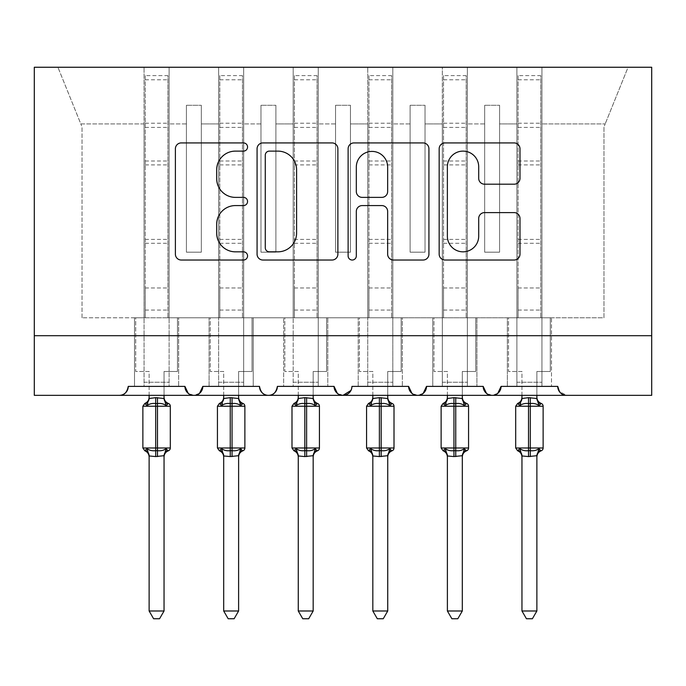 <?xml version="1.0" encoding="UTF-8"?>
<svg xmlns="http://www.w3.org/2000/svg" width="686" height="686" viewBox="0 0 686 686"><rect width="100%" height="100%" fill="white"/><g stroke="black" fill="none" stroke-linecap="round" stroke-linejoin="round"><path stroke-width="0.51" stroke-dasharray="3.43 2.57" d="M247.56 147.018A4.099 4.099 0 0 0 243.461 142.92L181.25 142.92A5.857 5.857 0 0 0 175.393 148.776L175.393 254.172A5.857 5.857 0 0 0 181.25 260.028L243.461 260.028A4.099 4.099 0 0 0 247.56 255.929A4.099 4.099 0 0 0 243.461 251.831L235.409 251.831A18.736 18.736 0 0 1 216.673 233.094L216.673 224.313A18.736 18.736 0 0 1 235.409 205.577L243.461 205.577A4.099 4.099 0 0 0 247.56 201.478A4.099 4.099 0 0 0 243.461 197.379L235.409 197.379A18.736 18.736 0 0 1 216.673 178.643L216.673 169.854A18.736 18.736 0 0 1 235.409 151.117L243.461 151.117A4.099 4.099 0 0 0 247.56 147.018M566.696 395.342L651.7 395.342L651.7 335.694L34.3 335.694L34.3 395.342L119.304 395.342A8.944 8.944 0 0 0 128.256 386.398L184.92 386.398L169.116 386.398L169.116 317.798L169.116 386.398L169.116 317.798L169.116 386.398L178.66 386.398L134.516 386.398L184.92 386.398A8.944 8.944 0 0 0 193.872 395.342A8.944 8.944 0 0 0 202.816 386.398L259.488 386.398A8.944 8.944 0 0 0 268.432 395.342A8.944 8.944 0 0 0 277.384 386.398L334.056 386.398A8.944 8.944 0 0 0 343 395.342A8.944 8.944 0 0 0 351.944 386.398L408.616 386.398A8.944 8.944 0 0 0 417.568 395.342A8.944 8.944 0 0 0 426.512 386.398L483.184 386.398A8.944 8.944 0 0 0 492.128 395.342A8.944 8.944 0 0 0 501.08 386.398L557.744 386.398L541.94 386.398L541.94 317.798L541.94 386.398L551.484 386.398L507.34 386.398L551.484 386.398L541.94 386.398L541.94 67.254L57.924 67.254L144.06 67.254L144.06 317.798L134.516 317.798L144.06 317.798L134.516 317.798L134.516 386.398L134.516 317.798L134.516 386.398L134.516 317.798L144.06 317.798L82.02 317.798L144.06 317.798L144.06 123.926L144.06 386.398L128.256 386.398L144.06 386.398L144.06 317.798L144.06 386.398L134.516 386.398L144.06 386.398L144.06 67.254L218.628 67.254L218.628 123.926L218.628 67.254L243.676 67.254L243.676 317.798L253.22 317.798L243.676 317.798L253.22 317.798L253.22 386.398L253.22 317.798L253.22 386.398L253.22 317.798L218.628 317.798L218.628 67.254L218.628 317.798L169.116 317.798L169.116 67.254L169.116 317.798L218.628 317.798L218.628 123.926L218.628 386.398L202.816 386.398L218.628 386.398L218.628 317.798L218.628 386.398L218.628 317.798L243.676 317.798L243.676 67.254L293.188 67.254L293.188 123.926L293.188 67.254L318.244 67.254L318.244 317.798L327.788 317.798L318.244 317.798L327.788 317.798L327.788 386.398L327.788 317.798L327.788 386.398L327.788 317.798L293.188 317.798L293.188 67.254L293.188 317.798L243.676 317.798L243.676 386.398L243.676 382.222L243.676 386.398L253.22 386.398L209.084 386.398L209.084 317.798L209.084 386.398L209.084 317.798L209.084 386.398L253.22 386.398L243.676 386.398L243.676 67.254L243.676 382.222L243.676 317.798L293.188 317.798L293.188 123.926L293.188 386.398L277.384 386.398L293.188 386.398L293.188 317.798L293.188 386.398L293.188 317.798L318.244 317.798L318.244 67.254L367.756 67.254L367.756 123.926L367.756 67.254L392.812 67.254L392.812 317.798L402.356 317.798L392.812 317.798L402.356 317.798L402.356 386.398L402.356 317.798L402.356 386.398L402.356 317.798L367.756 317.798L367.756 67.254L367.756 317.798L318.244 317.798L318.244 386.398L318.244 382.222L318.244 386.398L327.788 386.398L283.644 386.398L283.644 317.798L283.644 386.398L283.644 317.798L283.644 386.398L327.788 386.398L318.244 386.398L318.244 67.254L318.244 382.222L318.244 317.798L367.756 317.798L367.756 123.926L367.756 386.398L351.944 386.398L367.756 386.398L367.756 317.798L367.756 386.398L367.756 317.798L392.812 317.798L392.812 67.254L442.324 67.254L442.324 123.926L442.324 67.254L467.372 67.254L467.372 317.798L476.916 317.798L467.372 317.798L476.916 317.798L476.916 386.398L476.916 317.798L476.916 386.398L476.916 317.798L442.324 317.798L442.324 67.254L442.324 317.798L392.812 317.798L392.812 386.398L392.812 382.222L392.812 386.398L402.356 386.398L358.212 386.398L358.212 317.798L358.212 386.398L358.212 317.798L358.212 386.398L402.356 386.398L392.812 386.398L392.812 67.254L392.812 382.222L392.812 317.798L442.324 317.798L442.324 123.926L442.324 386.398L426.512 386.398L442.324 386.398L442.324 317.798L442.324 386.398L442.324 317.798L467.372 317.798L467.372 67.254L516.884 67.254L516.884 317.798L507.34 317.798L516.884 317.798L507.34 317.798L507.34 386.398L507.34 317.798L507.34 386.398L507.34 317.798L516.884 317.798L467.372 317.798L467.372 386.398L467.372 382.222L467.372 386.398L476.916 386.398L432.78 386.398L432.78 317.798L432.78 386.398L432.78 317.798L432.78 386.398L476.916 386.398L467.372 386.398L467.372 67.254L467.372 382.222L467.372 317.798L516.884 317.798L516.884 386.398L516.884 317.798L516.884 386.398L501.08 386.398L516.884 386.398L516.884 67.254L516.884 317.798L516.884 67.254L541.94 67.254L541.94 386.398L557.744 386.398A8.944 8.944 0 0 0 566.696 395.342L559.407 391.595M541.94 317.798L541.94 67.254L541.94 317.798L603.98 317.798L603.98 126.91L605.181 123.926L541.94 123.926L605.181 123.926L603.98 126.91L603.98 317.798L516.884 317.798L551.484 317.798L551.484 386.398L551.484 317.798L541.94 317.798L551.484 317.798L551.484 386.398L551.484 317.798L541.94 317.798M497.804 393.31L492.128 395.342L486.451 393.31M423.245 393.31L417.568 395.342L411.892 393.31M350.983 390.445L351.944 386.398C350.726 392.529 347.751 395.513 343 395.342L337.323 393.31M277.384 386.398C276.166 392.529 273.182 395.513 268.432 395.342C263.69 395.513 260.706 392.529 259.488 386.398M199.549 393.31L193.872 395.342L188.196 393.31M169.116 317.798L169.116 67.254L169.116 317.798L144.06 317.798L178.66 317.798L178.66 386.398L178.66 317.798L169.116 317.798L178.66 317.798L178.66 386.398L178.66 317.798L169.116 317.798M651.7 335.694L34.3 335.694L34.3 67.254L651.7 67.254L651.7 335.694L34.3 335.694M628.076 67.254L541.94 67.254L628.076 67.254L605.181 123.926L628.076 67.254M499.588 252.182L484.676 252.182L484.676 123.926L467.372 123.926L484.676 123.926L484.676 105.284L484.676 252.182L499.588 252.182L499.588 105.284L484.676 105.284L499.588 105.284L499.588 123.926L516.884 123.926L499.588 123.926L499.588 252.182L484.676 252.182L484.676 105.284L484.676 252.182L499.588 252.182L499.588 105.284L499.588 252.182M425.02 252.182L410.108 252.182L410.108 123.926L392.812 123.926L410.108 123.926L410.108 105.284L410.108 252.182L425.02 252.182L425.02 105.284L410.108 105.284L425.02 105.284L425.02 123.926L442.324 123.926L425.02 123.926L425.02 252.182L410.108 252.182L410.108 105.284L410.108 252.182L425.02 252.182L425.02 105.284L425.02 252.182M350.46 252.182L335.54 252.182L335.54 123.926L318.244 123.926L335.54 123.926L335.54 105.284L335.54 252.182L350.46 252.182L350.46 105.284L335.54 105.284L350.46 105.284L350.46 123.926L367.756 123.926L350.46 123.926L350.46 252.182L335.54 252.182L335.54 105.284L335.54 252.182L350.46 252.182L350.46 105.284L350.46 252.182M275.892 252.182L260.98 252.182L260.98 123.926L243.676 123.926L260.98 123.926L260.98 105.284L260.98 252.182L275.892 252.182L275.892 105.284L260.98 105.284L275.892 105.284L275.892 123.926L293.188 123.926L275.892 123.926L275.892 252.182L260.98 252.182L260.98 105.284L260.98 252.182L275.892 252.182L275.892 105.284L275.892 252.182M201.324 252.182L186.412 252.182L186.412 123.926L169.116 123.926L186.412 123.926L186.412 105.284L186.412 252.182L201.324 252.182L201.324 105.284L186.412 105.284L201.324 105.284L201.324 123.926L218.628 123.926L201.324 123.926L201.324 252.182L186.412 252.182L186.412 105.284L186.412 252.182L201.324 252.182L201.324 105.284L201.324 252.182M82.02 317.798L82.02 126.91L80.819 123.926L82.02 126.91L82.02 317.798M144.06 123.926L80.819 123.926L57.924 67.254L80.819 123.926L144.06 123.926M337.881 254.172L337.881 148.776A5.857 5.857 0 0 0 332.024 142.92L262.927 142.92A5.857 5.857 0 0 0 257.07 148.776L257.07 254.172A5.857 5.857 0 0 0 262.927 260.028L332.024 260.028A5.857 5.857 0 0 0 337.881 254.172M269.366 151.117A4.099 4.099 0 0 0 265.268 155.216L265.268 247.732A4.099 4.099 0 0 0 269.366 251.831L277.864 251.831A18.736 18.736 0 0 0 296.601 233.094L296.601 169.854A18.736 18.736 0 0 0 277.864 151.117L269.366 151.117M353.976 142.92L423.073 142.92A5.857 5.857 0 0 1 428.93 148.776L428.93 254.172A5.857 5.857 0 0 1 423.073 260.028L393.498 260.028A5.857 5.857 0 0 1 387.65 254.172L387.65 211.425A5.857 5.857 0 0 0 381.793 205.577L362.174 205.577A5.857 5.857 0 0 0 356.317 211.425L356.317 255.929A4.099 4.099 0 0 1 352.218 260.028A4.099 4.099 0 0 1 348.119 255.929L348.119 148.776A5.857 5.857 0 0 1 353.976 142.92M387.65 167.075A15.667 15.667 0 0 0 371.984 151.409A15.667 15.667 0 0 0 356.317 167.075L356.317 191.523A5.857 5.857 0 0 0 362.174 197.379L381.793 197.379A5.857 5.857 0 0 0 387.65 191.523L387.65 167.075M484.548 184.2L514.123 184.2A5.857 5.857 0 0 0 519.979 178.343L519.979 148.776A5.857 5.857 0 0 0 514.123 142.92L445.025 142.92A5.857 5.857 0 0 0 439.169 148.776L439.169 254.172A5.857 5.857 0 0 0 445.025 260.028L514.123 260.028A5.857 5.857 0 0 0 519.979 254.172L519.979 218.457A5.857 5.857 0 0 0 514.123 212.6L484.548 212.6A5.857 5.857 0 0 0 478.699 218.457L478.699 236.164A15.667 15.667 0 0 1 463.033 251.831A15.667 15.667 0 0 1 447.366 236.164L447.366 166.784A15.667 15.667 0 0 1 463.033 151.117A15.667 15.667 0 0 1 478.699 166.784L478.699 178.343A5.857 5.857 0 0 0 484.548 184.2M149.128 395.342L149.128 371.486L135.708 371.486L135.708 317.798L145.252 317.798L135.708 317.798L135.708 371.486L149.128 371.486L149.128 398.223A6.56 6.26 180 0 1 145.681 403.728L146.967 405.649C149.394 403.822 152.309 403.119 155.696 403.548L157.48 403.548C160.867 403.119 163.774 403.822 166.209 405.649L168.353 403.428M168.353 450.788L166.209 448.575C163.774 450.402 160.867 451.096 157.48 450.668L155.696 450.668C152.309 451.096 149.394 450.402 146.967 448.575L144.823 450.788M166.209 405.649L164.048 398.532L164.04 371.486L177.468 371.486L177.468 317.798L167.924 317.798L177.468 317.798L177.468 371.486L164.04 371.486L164.04 395.342M145.681 450.488A6.56 6.26 -0 0 1 149.128 455.993L149.128 610.986L164.04 610.986L164.04 455.958A6.56 6.26 -0 0 1 167.487 450.488M149.128 455.958L157.48 456.567L164.048 455.693L166.209 448.575M149.128 398.223L155.696 397.648L155.696 406.232L170.308 406.232M145.252 317.798L145.252 287.974L145.252 317.798L167.924 317.798L167.924 287.974L167.924 317.798M164.04 398.223L164.04 398.223A6.56 6.26 180 0 0 167.487 403.728M164.048 398.532L155.696 397.648M147.842 403.102L146.967 405.649M146.967 448.575L149.128 455.693M149.128 610.986L153.604 618.746L159.564 618.746L164.04 610.986M145.252 75.606L145.252 287.974L145.252 75.606L167.924 75.606L167.924 287.974L167.924 75.606M145.252 79.782L167.924 79.782M223.696 395.342L223.696 371.486L210.276 371.486L210.276 317.798L219.82 317.798L210.276 317.798L210.276 371.486L223.696 371.486L223.696 398.223A6.56 6.26 180 0 1 220.249 403.728L221.535 405.649C223.962 403.822 226.869 403.119 230.256 403.548L232.048 403.548C235.435 403.119 238.342 403.822 240.769 405.649L242.913 403.428M220.249 450.488A6.56 6.26 -0 0 1 223.696 455.993L223.696 610.986L238.608 610.986L238.608 455.958A6.56 6.26 -0 0 1 242.055 450.488L240.769 448.575C238.342 450.402 235.435 451.096 232.048 450.668L230.256 450.668C226.869 451.096 223.962 450.402 221.535 448.575L219.391 450.788M240.769 405.649L238.617 398.532L238.608 371.486L252.028 371.486L252.028 317.798L242.484 317.798L252.028 317.798L252.028 371.486L238.608 371.486L238.608 395.342M223.696 455.958L232.048 456.567L238.617 455.693L240.769 448.575M223.696 398.223L230.256 397.648L230.256 406.232L244.876 406.232M219.82 317.798L219.82 287.974L219.82 317.798L242.484 317.798L242.484 287.974L242.484 317.798M238.608 398.223L238.608 398.223A6.56 6.26 180 0 0 242.055 403.728M238.617 398.532L230.256 397.648M222.41 403.102L221.535 405.649M221.535 448.575L223.687 455.693M223.696 610.986L228.172 618.746L234.132 618.746L238.608 610.986M219.82 75.606L219.82 287.974L219.82 75.606L242.484 75.606L242.484 287.974L242.484 75.606M219.82 79.782L242.484 79.782M298.264 395.342L298.264 371.486L284.836 371.486L284.836 317.798L294.38 317.798L284.836 317.798L284.836 371.486L298.264 371.486L298.264 398.223A6.56 6.26 180 0 1 294.817 403.728L296.095 405.649C298.53 403.822 301.437 403.119 304.824 403.548L306.616 403.548C309.995 403.119 312.91 403.822 315.337 405.649L317.481 403.428M294.817 450.488A6.56 6.26 -0 0 1 298.264 455.993L298.264 610.986L313.176 610.986L313.176 455.958A6.56 6.26 -0 0 1 316.623 450.488L315.337 448.575C312.91 450.402 309.995 451.096 306.616 450.668L304.824 450.668C301.437 451.096 298.53 450.402 296.095 448.575L293.951 450.788M315.337 405.649L313.176 398.532L313.176 371.486L326.596 371.486L326.596 317.798L317.052 317.798L326.596 317.798L326.596 371.486L313.176 371.486L313.176 395.342M298.264 455.958L306.616 456.567L313.176 455.693L315.337 448.575M298.264 398.223L304.824 397.648L304.824 406.232L319.436 406.232M294.38 317.798L294.38 287.974L294.38 317.798L317.052 317.798L317.052 287.974L317.052 317.798M313.176 398.223L313.176 398.223A6.56 6.26 180 0 0 316.623 403.728M313.176 398.532L304.824 397.648M296.978 403.102L296.095 405.649M296.095 448.575L298.256 455.693M298.264 610.986L302.74 618.746L308.7 618.746L313.176 610.986M294.38 75.606L294.38 287.974L294.38 75.606L317.052 75.606L317.052 287.974L317.052 75.606M294.38 79.782L317.052 79.782M372.824 395.342L372.824 371.486L359.404 371.486L359.404 317.798L368.948 317.798L359.404 317.798L359.404 371.486L372.824 371.486L372.824 398.223A6.56 6.26 180 0 1 369.377 403.728L370.663 405.649C373.09 403.822 376.005 403.119 379.384 403.548L381.176 403.548C384.563 403.119 387.47 403.822 389.905 405.649L392.049 403.428M369.377 450.488A6.56 6.26 -0 0 1 372.824 455.993L372.824 610.986L387.736 610.986L387.736 455.958A6.56 6.26 -0 0 1 391.183 450.488L389.905 448.575C387.47 450.402 384.563 451.096 381.176 450.668L379.384 450.668C376.005 451.096 373.09 450.402 370.663 448.575L368.519 450.788M389.905 405.649L387.744 398.532L387.736 371.486L401.164 371.486L401.164 317.798L391.62 317.798L401.164 317.798L401.164 371.486L387.736 371.486L387.736 395.342M372.824 455.958L381.176 456.567L387.744 455.693L389.905 448.575M372.824 398.223L379.384 397.648L379.384 406.232L394.004 406.232M368.948 317.798L368.948 287.974L368.948 317.798L391.62 317.798L391.62 287.974L391.62 317.798M387.736 398.223L387.736 398.223A6.56 6.26 180 0 0 391.183 403.728M387.744 398.532L379.384 397.648M371.538 403.102L370.663 405.649M370.663 448.575L372.824 455.693M372.824 610.986L377.3 618.746L383.26 618.746L387.736 610.986M368.948 75.606L368.948 287.974L368.948 75.606L391.62 75.606L391.62 287.974L391.62 75.606M368.948 79.782L391.62 79.782M447.392 395.342L447.392 371.486L433.972 371.486L433.972 317.798L443.516 317.798L433.972 317.798L433.972 371.486L447.392 371.486L447.392 398.223A6.56 6.26 180 0 1 443.945 403.728L445.231 405.649C447.658 403.822 450.565 403.119 453.952 403.548L455.744 403.548C459.131 403.119 462.038 403.822 464.465 405.649L466.609 403.428M466.609 450.788L464.465 448.575C462.038 450.402 459.131 451.096 455.744 450.668L453.952 450.668C450.565 451.096 447.658 450.402 445.231 448.575L443.087 450.788M464.465 405.649L462.313 398.532L462.304 371.486L475.724 371.486L475.724 317.798L466.18 317.798L475.724 317.798L475.724 371.486L462.304 371.486L462.304 395.342M443.945 450.488A6.56 6.26 -0 0 1 447.392 455.993L447.392 610.986L462.304 610.986L462.304 455.958A6.56 6.26 -0 0 1 465.751 450.488M447.392 455.958L455.744 456.567L462.313 455.693L464.465 448.575M447.392 398.223L453.952 397.648L453.952 406.232L468.564 406.232M443.516 317.798L443.516 287.974L443.516 317.798L466.18 317.798L466.18 287.974L466.18 317.798M462.304 398.223L462.304 398.223A6.56 6.26 180 0 0 465.751 403.728M462.313 398.532L453.952 397.648M446.106 403.102L445.231 405.649M445.231 448.575L447.383 455.693M447.392 610.986L451.868 618.746L457.828 618.746L462.304 610.986M443.516 75.606L443.516 287.974L443.516 75.606L466.18 75.606L466.18 287.974L466.18 75.606M443.516 79.782L466.18 79.782M521.96 395.342L521.96 371.486L508.532 371.486L508.532 317.798L518.076 317.798L508.532 317.798L508.532 371.486L521.96 371.486L521.96 398.223A6.56 6.26 180 0 1 518.513 403.728L519.791 405.649C522.226 403.822 525.133 403.119 528.52 403.548L530.304 403.548C533.691 403.119 536.606 403.822 539.033 405.649L541.177 403.428M541.177 450.788L539.033 448.575C536.606 450.402 533.691 451.096 530.304 450.668L528.52 450.668C525.133 451.096 522.226 450.402 519.791 448.575L517.647 450.788M539.033 405.649L536.872 398.532L536.872 371.486L550.292 371.486L550.292 317.798L540.748 317.798L550.292 317.798L550.292 371.486L536.872 371.486L536.872 395.342M518.513 450.488A6.56 6.26 -0 0 1 521.96 455.993L521.96 610.986L536.872 610.986L536.872 455.958A6.56 6.26 -0 0 1 540.319 450.488M521.96 455.958L530.304 456.567L536.872 455.693L539.033 448.575M521.96 398.223L528.52 397.648L528.52 406.232L543.132 406.232M518.076 317.798L518.076 287.974L518.076 317.798L540.748 317.798L540.748 287.974L540.748 317.798M536.872 398.223L536.872 398.223A6.56 6.26 180 0 0 540.319 403.728M536.872 398.532L528.52 397.648M520.665 403.102L519.791 405.649M519.791 448.575L521.952 455.693M521.96 610.986L526.436 618.746L532.396 618.746L536.872 610.986M518.076 75.606L518.076 287.974L518.076 75.606L540.748 75.606L540.748 287.974L540.748 75.606M518.076 79.782L540.748 79.782M144.06 382.222L169.116 382.222L144.06 382.222M218.628 382.222L243.676 382.222L218.628 382.222M293.188 382.222L318.244 382.222L293.188 382.222M367.756 382.222L392.812 382.222L367.756 382.222M442.324 382.222L467.372 382.222L442.324 382.222M516.884 382.222L541.94 382.222L516.884 382.222M157.48 397.648L157.48 456.567M170.308 447.984L142.868 447.984M142.868 406.232L155.696 406.232L155.696 456.567M145.252 287.974L167.924 287.974L145.252 287.974M145.252 310.046L167.924 310.046M145.252 243.281L167.924 243.281M145.252 164.889L167.924 164.889M145.252 123.231L167.924 123.231M145.252 127.407L167.924 127.407M145.252 160.996L167.924 160.996M145.252 239.397L167.924 239.397M232.048 397.648L232.048 456.567M244.876 447.984L217.436 447.984M217.436 406.232L230.256 406.232L230.256 456.567M219.82 287.974L242.484 287.974L219.82 287.974M219.82 310.046L242.484 310.046M219.82 243.281L242.484 243.281M219.82 164.889L242.484 164.889M219.82 123.231L242.484 123.231M219.82 127.407L242.484 127.407M219.82 160.996L242.484 160.996M219.82 239.397L242.484 239.397M306.616 397.648L306.616 456.567M319.436 447.984L291.996 447.984M291.996 406.232L304.824 406.232L304.824 456.567M294.38 287.974L317.052 287.974L294.38 287.974M294.38 310.046L317.052 310.046M294.38 243.281L317.052 243.281M294.38 164.889L317.052 164.889M294.38 123.231L317.052 123.231M294.38 127.407L317.052 127.407M294.38 160.996L317.052 160.996M294.38 239.397L317.052 239.397M381.176 397.648L381.176 456.567M394.004 447.984L366.564 447.984M366.564 406.232L379.384 406.232L379.384 456.567M368.948 287.974L391.62 287.974L368.948 287.974M368.948 310.046L391.62 310.046M368.948 243.281L391.62 243.281M368.948 164.889L391.62 164.889M368.948 123.231L391.62 123.231M368.948 127.407L391.62 127.407M368.948 160.996L391.62 160.996M368.948 239.397L391.62 239.397M455.744 397.648L455.744 456.567M468.564 447.984L441.124 447.984M441.124 406.232L453.952 406.232L453.952 456.567M443.516 287.974L466.18 287.974L443.516 287.974M443.516 310.046L466.18 310.046M443.516 243.281L466.18 243.281M443.516 164.889L466.18 164.889M443.516 123.231L466.18 123.231M443.516 127.407L466.18 127.407M443.516 160.996L466.18 160.996M443.516 239.397L466.18 239.397M530.304 397.648L530.304 456.567M543.132 447.984L515.692 447.984M515.692 406.232L528.52 406.232L528.52 456.567M518.076 287.974L540.748 287.974L518.076 287.974M518.076 310.046L540.748 310.046M518.076 243.281L540.748 243.281M518.076 164.889L540.748 164.889M518.076 123.231L540.748 123.231M518.076 127.407L540.748 127.407M518.076 160.996L540.748 160.996M518.076 239.397L540.748 239.397"/><path stroke-width="1.03" d="M247.56 147.018A4.099 4.099 0 0 0 243.461 142.92L181.25 142.92A5.857 5.857 0 0 0 175.393 148.776L175.393 254.172A5.857 5.857 0 0 0 181.25 260.028L243.461 260.028A4.099 4.099 0 0 0 247.56 255.929A4.099 4.099 0 0 0 243.461 251.831L235.409 251.831A18.736 18.736 0 0 1 216.673 233.094L216.673 224.313A18.736 18.736 0 0 1 235.409 205.577L243.461 205.577A4.099 4.099 0 0 0 247.56 201.478A4.099 4.099 0 0 0 243.461 197.379L235.409 197.379A18.736 18.736 0 0 1 216.673 178.643L216.673 169.854A18.736 18.736 0 0 1 235.409 151.117L243.461 151.117A4.099 4.099 0 0 0 247.56 147.018M514.123 184.2A5.857 5.857 0 0 0 519.979 178.343L519.979 148.776A5.857 5.857 0 0 0 514.123 142.92L445.025 142.92A5.857 5.857 0 0 0 439.169 148.776L439.169 254.172A5.857 5.857 0 0 0 445.025 260.028L514.123 260.028A5.857 5.857 0 0 0 519.979 254.172L519.979 218.457A5.857 5.857 0 0 0 514.123 212.6L484.548 212.6A5.857 5.857 0 0 0 478.699 218.457L478.699 236.164A15.667 15.667 0 0 1 463.033 251.831A15.667 15.667 0 0 1 447.366 236.164L447.366 166.784A15.667 15.667 0 0 1 463.033 151.117A15.667 15.667 0 0 1 478.699 166.784L478.699 178.343A5.857 5.857 0 0 0 484.548 184.2L514.123 184.2M34.3 335.694L651.7 335.694L651.7 67.254L34.3 67.254L34.3 395.342L119.304 395.342C124.046 395.513 127.03 392.529 128.256 386.398L184.92 386.398L188.196 393.31M337.881 148.776A5.857 5.857 0 0 0 332.024 142.92L262.927 142.92A5.857 5.857 0 0 0 257.07 148.776L257.07 254.172A5.857 5.857 0 0 0 262.927 260.028L332.024 260.028A5.857 5.857 0 0 0 337.881 254.172L337.881 148.776M353.976 142.92L423.073 142.92A5.857 5.857 0 0 1 428.93 148.776L428.93 254.172A5.857 5.857 0 0 1 423.073 260.028L393.498 260.028A5.857 5.857 0 0 1 387.65 254.172L387.65 211.425A5.857 5.857 0 0 0 381.793 205.577L362.174 205.577A5.857 5.857 0 0 0 356.317 211.425L356.317 255.929A4.099 4.099 0 0 1 352.218 260.028A4.099 4.099 0 0 1 348.119 255.929L348.119 148.776A5.857 5.857 0 0 1 353.976 142.92M119.304 395.342C124.055 395.513 127.039 392.529 128.256 386.398A8.944 8.944 0 0 1 119.304 395.342L193.872 395.342C189.122 395.513 186.138 392.529 184.92 386.398A8.944 8.944 0 0 0 193.872 395.342A8.944 8.944 0 0 0 202.816 386.398L259.488 386.398A8.944 8.944 0 0 0 268.432 395.342A8.944 8.944 0 0 0 277.384 386.398L334.056 386.398A8.944 8.944 0 0 0 343 395.342A8.944 8.944 0 0 0 351.944 386.398L408.616 386.398A8.944 8.944 0 0 0 417.568 395.342A8.944 8.944 0 0 0 426.512 386.398L483.184 386.398A8.944 8.944 0 0 0 492.128 395.342A8.944 8.944 0 0 0 501.08 386.398L557.744 386.398L559.407 391.595M199.549 393.31L202.816 386.398C201.598 392.529 198.614 395.513 193.872 395.342L492.128 395.342C496.878 395.513 499.862 392.529 501.08 386.398L497.804 393.31M651.7 335.694L651.7 395.342L566.696 395.342C561.954 395.513 558.97 392.529 557.744 386.398A8.944 8.944 0 0 0 566.696 395.342L492.128 395.342C487.386 395.513 484.402 392.529 483.184 386.398L486.451 393.31M411.892 393.31L408.616 386.398C409.834 392.529 412.818 395.513 417.568 395.342C422.31 395.513 425.294 392.529 426.512 386.398L423.245 393.31M350.983 390.445L343 395.342C338.258 395.513 335.274 392.529 334.056 386.398L337.323 393.31M259.488 386.398C260.706 392.529 263.69 395.513 268.432 395.342C273.182 395.513 276.166 392.529 277.384 386.398M269.366 151.117A4.099 4.099 0 0 0 265.268 155.216L265.268 247.732A4.099 4.099 0 0 0 269.366 251.831L277.864 251.831A18.736 18.736 0 0 0 296.601 233.094L296.601 169.854A18.736 18.736 0 0 0 277.864 151.117L269.366 151.117M387.65 167.075A15.667 15.667 0 0 0 371.984 151.409A15.667 15.667 0 0 0 356.317 167.075L356.317 191.523A5.857 5.857 0 0 0 362.174 197.379L381.793 197.379A5.857 5.857 0 0 0 387.65 191.523L387.65 167.075M142.868 447.984L144.823 450.788L146.967 448.575C149.394 450.402 152.309 451.096 155.696 450.668L155.696 447.984L157.48 447.984L157.48 403.548C160.867 403.119 163.774 403.822 166.209 405.649L168.353 403.428A2.984 2.984 0 0 1 170.308 406.232L142.868 406.232L142.868 447.984L155.696 447.984L155.696 403.548C152.309 403.119 149.394 403.822 146.967 405.649L144.823 403.428L145.681 403.728A6.56 6.26 -0 0 0 149.128 398.223L149.128 397.494M164.04 610.986L159.564 618.746L153.604 618.746L149.128 610.986L164.04 610.986L164.048 455.693L155.696 456.567L155.696 450.668L157.48 450.668L157.48 447.984L170.308 447.984A2.984 2.984 0 0 1 168.353 450.788C165.635 451.954 164.203 454.003 164.04 456.953M149.128 610.986L149.128 456.73M155.696 456.567L149.128 455.958A6.56 6.26 180 0 0 145.681 450.488M157.48 456.567L157.48 450.668C160.867 451.096 163.774 450.402 166.209 448.575L164.04 455.958A6.56 6.26 180 0 1 167.487 450.488L168.353 450.788M149.128 395.342L149.128 398.532L155.696 397.648L164.048 398.532L164.04 395.342M166.209 448.575L167.487 450.488M146.967 405.649L147.842 403.102M166.209 405.649L164.048 398.532M149.128 455.693L146.967 448.575M217.436 447.984L219.391 450.788L221.535 448.575C223.962 450.402 226.869 451.096 230.256 450.668L230.256 447.984L232.048 447.984L232.048 403.548C235.435 403.119 238.342 403.822 240.769 405.649L242.913 403.428A2.984 2.984 0 0 1 244.876 406.232L217.436 406.232L217.436 447.984L230.256 447.984L230.256 403.548C226.869 403.119 223.962 403.822 221.535 405.649L219.391 403.428L220.249 403.728A6.56 6.26 -0 0 0 223.696 398.223M238.608 610.986L234.132 618.746L228.172 618.746L223.696 610.986L238.608 610.986L238.617 455.693L230.256 456.567L230.256 450.668L232.048 450.668L232.048 447.984L244.876 447.984A2.984 2.984 0 0 1 242.913 450.788L242.055 450.488L242.913 450.788C240.203 451.954 238.771 454.003 238.608 456.953M223.696 610.986L223.696 456.73M230.256 456.567L223.696 455.958A6.56 6.26 180 0 0 220.249 450.488M240.769 448.575L238.608 455.958A6.56 6.26 180 0 1 242.055 450.488L240.769 448.575C238.342 450.402 235.435 451.096 232.048 450.668L232.048 456.567M223.696 395.342L223.687 398.532L230.256 397.648L238.617 398.532L238.608 395.342M221.535 405.649L222.41 403.102M240.769 405.649L238.617 398.532M223.687 455.693L221.535 448.575M291.996 447.984L293.951 450.788L296.095 448.575C298.53 450.402 301.437 451.096 304.824 450.668L304.824 447.984L306.616 447.984L306.616 403.548C309.995 403.119 312.91 403.822 315.337 405.649L317.481 403.428A2.984 2.984 0 0 1 319.436 406.232L291.996 406.232L291.996 447.984L304.824 447.984L304.824 403.548C301.437 403.119 298.53 403.822 296.095 405.649L293.951 403.428L294.817 403.728A6.56 6.26 -0 0 0 298.264 398.223M313.176 610.986L308.7 618.746L302.74 618.746L298.264 610.986L313.176 610.986L313.176 455.693L304.824 456.567L304.824 450.668L306.616 450.668L306.616 447.984L319.436 447.984A2.984 2.984 0 0 1 317.481 450.788L316.623 450.488L317.481 450.788C314.771 451.954 313.33 454.003 313.176 456.953M298.264 610.986L298.264 456.73M304.824 456.567L298.264 455.958A6.56 6.26 180 0 0 294.817 450.488M315.337 448.575L313.176 455.958A6.56 6.26 180 0 1 316.623 450.488L315.337 448.575C312.91 450.402 309.995 451.096 306.616 450.668L306.616 456.567M298.264 395.342L298.256 398.532L304.824 397.648L313.176 398.532L313.176 395.342M296.095 405.649L296.978 403.102M315.337 405.649L313.176 398.532M298.256 455.693L296.095 448.575M366.564 447.984L368.519 450.788L370.663 448.575C373.09 450.402 376.005 451.096 379.384 450.668L379.384 447.984L381.176 447.984L381.176 403.548C384.563 403.119 387.47 403.822 389.905 405.649L392.049 403.428A2.984 2.984 0 0 1 394.004 406.232L366.564 406.232L366.564 447.984L379.384 447.984L379.384 403.548C376.005 403.119 373.09 403.822 370.663 405.649L368.519 403.428L369.377 403.728A6.56 6.26 -0 0 0 372.824 398.223L372.824 397.494M387.736 610.986L383.26 618.746L377.3 618.746L372.824 610.986L387.736 610.986L387.744 455.693L379.384 456.567L379.384 450.668L381.176 450.668L381.176 447.984L394.004 447.984A2.984 2.984 0 0 1 392.049 450.788L391.183 450.488L392.049 450.788C389.331 451.954 387.899 454.003 387.736 456.953M372.824 610.986L372.824 456.73M379.384 456.567L372.824 455.958A6.56 6.26 180 0 0 369.377 450.488M389.905 448.575L387.736 455.958A6.56 6.26 180 0 1 391.183 450.488L389.905 448.575C387.47 450.402 384.563 451.096 381.176 450.668L381.176 456.567M372.824 395.342L372.824 398.532L379.384 397.648L387.744 398.532L387.736 395.342M370.663 405.649L371.538 403.102M389.905 405.649L387.744 398.532M372.824 455.693L370.663 448.575M441.124 447.984L443.087 450.788L445.231 448.575C447.658 450.402 450.565 451.096 453.952 450.668L453.952 447.984L455.744 447.984L455.744 403.548C459.131 403.119 462.038 403.822 464.465 405.649L466.609 403.428A2.984 2.984 0 0 1 468.564 406.232L441.124 406.232L441.124 447.984L453.952 447.984L453.952 403.548C450.565 403.119 447.658 403.822 445.231 405.649L443.087 403.428L443.945 403.728A6.56 6.26 -0 0 0 447.392 398.223M462.304 610.986L457.828 618.746L451.868 618.746L447.392 610.986L462.304 610.986L462.313 455.693L453.952 456.567L453.952 450.668L455.744 450.668L455.744 447.984L468.564 447.984A2.984 2.984 0 0 1 466.609 450.788C463.899 451.954 462.467 454.003 462.304 456.953M447.392 610.986L447.392 456.73M453.952 456.567L447.392 455.958A6.56 6.26 180 0 0 443.945 450.488M455.744 456.567L455.744 450.668C459.131 451.096 462.038 450.402 464.465 448.575L462.304 455.958A6.56 6.26 180 0 1 465.751 450.488L466.609 450.788M447.392 395.342L447.383 398.532L453.952 397.648L462.313 398.532L462.304 395.342M464.465 448.575L465.751 450.488M445.231 405.649L446.106 403.102M464.465 405.649L462.313 398.532M447.383 455.693L445.231 448.575M515.692 447.984L517.647 450.788L519.791 448.575C522.226 450.402 525.133 451.096 528.52 450.668L528.52 447.984L530.304 447.984L530.304 403.548C533.691 403.119 536.606 403.822 539.033 405.649L541.177 403.428A2.984 2.984 0 0 1 543.132 406.232L515.692 406.232L515.692 447.984L528.52 447.984L528.52 403.548C525.133 403.119 522.226 403.822 519.791 405.649L517.647 403.428L518.513 403.728A6.56 6.26 -0 0 0 521.96 398.223M536.872 610.986L532.396 618.746L526.436 618.746L521.96 610.986L536.872 610.986L536.872 455.693L528.52 456.567L528.52 450.668L530.304 450.668L530.304 447.984L543.132 447.984A2.984 2.984 0 0 1 541.177 450.788C538.467 451.954 537.027 454.003 536.872 456.953M521.96 610.986L521.96 456.73M528.52 456.567L521.96 455.958A6.56 6.26 180 0 0 518.513 450.488M530.304 456.567L530.304 450.668C533.691 451.096 536.606 450.402 539.033 448.575L536.872 455.958A6.56 6.26 180 0 1 540.319 450.488L541.177 450.788M521.96 395.342L521.952 398.532L528.52 397.648L536.872 398.532L536.872 395.342M539.033 448.575L540.319 450.488M519.791 405.649L520.665 403.102M539.033 405.649L536.872 398.532M521.952 455.693L519.791 448.575M157.48 397.648L157.48 403.548L155.696 403.548L155.696 397.648M167.487 403.728A6.56 6.26 -0 0 1 164.04 398.223M232.048 397.648L232.048 403.548L230.256 403.548L230.256 397.648M242.055 403.728A6.56 6.26 -0 0 1 238.608 398.223M306.616 397.648L306.616 403.548L304.824 403.548L304.824 397.648M316.623 403.728A6.56 6.26 -0 0 1 313.176 398.223M381.176 397.648L381.176 403.548L379.384 403.548L379.384 397.648M391.183 403.728A6.56 6.26 -0 0 1 387.736 398.223M455.744 397.648L455.744 403.548L453.952 403.548L453.952 397.648M465.751 403.728A6.56 6.26 -0 0 1 462.304 398.223M530.304 397.648L530.304 403.548L528.52 403.548L528.52 397.648M540.319 403.728A6.56 6.26 -0 0 1 536.872 398.223M170.308 447.984L170.308 406.232M149.128 397.271C148.973 400.212 147.533 402.27 144.823 403.428L142.868 406.232M168.353 403.428C165.635 402.27 164.203 400.212 164.04 397.271M144.823 450.788C147.533 451.954 148.973 454.003 149.128 456.953M244.876 447.984L244.876 406.232M223.696 397.271C223.533 400.212 222.101 402.27 219.391 403.428L217.436 406.232M242.913 403.428C240.203 402.27 238.771 400.212 238.608 397.271M219.391 450.788C222.101 451.954 223.533 454.003 223.696 456.953M319.436 447.984L319.436 406.232M298.264 397.271C298.101 400.212 296.669 402.27 293.951 403.428L291.996 406.232M317.481 403.428C314.771 402.27 313.33 400.212 313.176 397.271M293.951 450.788C296.669 451.954 298.101 454.003 298.264 456.953M394.004 447.984L394.004 406.232M372.824 397.271C372.67 400.212 371.229 402.27 368.519 403.428L366.564 406.232M392.049 403.428C389.331 402.27 387.899 400.212 387.736 397.271M368.519 450.788C371.229 451.954 372.67 454.003 372.824 456.953M468.564 447.984L468.564 406.232M447.392 397.271C447.229 400.212 445.797 402.27 443.087 403.428L441.124 406.232M466.609 403.428C463.899 402.27 462.467 400.212 462.304 397.271M443.087 450.788C445.797 451.954 447.229 454.003 447.392 456.953M543.132 447.984L543.132 406.232M521.96 397.271C521.797 400.212 520.365 402.27 517.647 403.428L515.692 406.232M541.177 403.428C538.467 402.27 537.027 400.212 536.872 397.271M517.647 450.788C520.365 451.954 521.797 454.003 521.96 456.953"/></g></svg>
